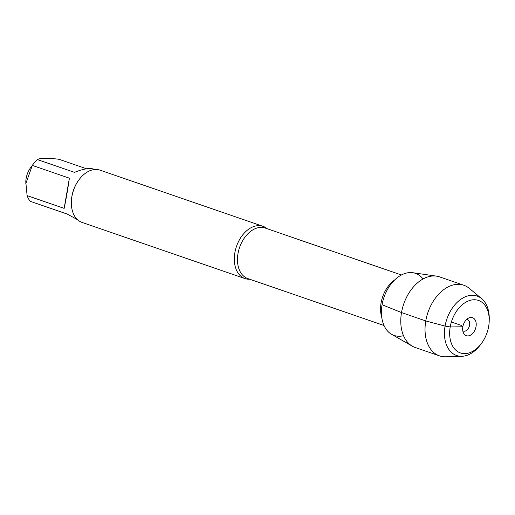 <?xml version="1.0" encoding="UTF-8"?>
<svg xmlns="http://www.w3.org/2000/svg" width="515" height="515" viewBox="0 0 515 515"><rect width="100%" height="100%" fill="white"/><g stroke="black" fill="none" stroke-linecap="round" stroke-linejoin="round"><path stroke-width="0.77" d="M249.781 279.252A27.636 18.527 -71 0 1 244.998 278.583A27.636 18.527 -71 0 1 234.859 252.723A27.636 18.527 -71 0 1 263.004 226.317A27.636 18.527 -71 0 1 267.188 228.731M403.502 335.677A32.825 22.01 -71 0 1 382.066 304.738A32.825 22.01 -71 0 1 399.704 275.976A32.825 22.01 -71 0 1 423.04 278.976M263.004 226.317L100.052 170.169A27.636 18.527 109 0 0 79.078 179.645A27.636 18.527 109 0 0 71.9 196.576A27.636 18.527 109 0 0 71.36 202.041A27.636 18.527 109 0 0 82.046 222.429L244.998 278.583M77.501 219.693L67.278 214.079L30.224 201.307A26.535 17.787 -71 0 1 27.102 195.603L25.795 181.943A17.935 12.025 -71 0 1 30.263 168.16A17.935 12.025 -71 0 1 30.797 167.414L33.108 164.311A26.535 17.787 -71 0 1 37.428 159.592C40.054 157.918 47.232 157.809 58.98 159.277L86.597 168.798M64.156 208.369C65.952 199.981 67.69 189.919 69.371 178.184L64.156 208.369L27.102 195.603M69.371 178.184L32.316 165.418A26.535 17.787 -71 0 1 33.108 164.311M25.756 183.752L32.316 165.418M37.428 159.592L74.482 172.358C83.082 168.946 89.353 167.826 93.312 169.01L94.786 169.519M79.078 179.645L78.782 180.044A26.535 17.787 109 0 0 71.894 196.299A26.535 17.787 109 0 0 71.373 201.545L71.36 202.041M412.303 346.177L391.555 334.286A32.825 22.01 -71 0 1 382.066 304.738A32.825 22.01 -71 0 1 412.773 272.718L436.443 276.13A37.35 25.042 109 0 0 401.513 312.566A37.35 25.042 109 0 0 412.303 346.177A37.35 25.042 109 0 0 415.212 347.503L439.475 355.859A37.35 25.042 109 0 0 445.668 356.786L461.82 356.296A31.447 21.083 109 0 0 480.469 344.735L481.461 343.408A27.765 18.611 -71 0 1 451.41 343.466A27.765 18.611 -71 0 1 465.573 302.357A27.765 18.611 -71 0 1 489.211 320.916A27.765 18.611 -71 0 1 488.664 326.401A27.765 18.611 -71 0 1 481.461 343.408M489.211 320.916L489.25 319.261A31.447 21.083 109 0 0 481.68 298.661L469.255 288.329A37.35 25.042 109 0 0 463.809 285.239L439.546 276.877A37.35 25.042 109 0 0 436.443 276.13M466.777 319.332A6.141 4.12 -71 0 1 467.33 319.461A6.141 4.12 -71 0 1 469.223 326.607A6.141 4.12 -71 0 1 463.333 331.074A6.141 4.12 -71 0 1 462.811 330.836M476.027 326.587A9.521 6.38 109 0 0 468.933 317.916A9.521 6.38 109 0 0 462.843 326.78A9.521 6.38 109 0 0 463.642 333.276A9.521 6.38 109 0 0 470.485 335.181A9.521 6.38 109 0 0 476.027 326.587M481.68 298.661A31.447 21.083 109 0 0 446.917 318.92A31.447 21.083 109 0 0 461.82 356.296M463.809 285.239A37.35 25.042 109 0 0 427.965 312.393A37.35 25.042 109 0 0 439.475 355.859M451.391 321.991L461.073 325.332L462.843 326.78L450.207 326.961L445.069 326.104L425.77 320.922L401.513 312.566L382.066 304.738M401.423 274.984L265.212 228.048A26.716 17.916 109 0 0 238.001 253.58A26.716 17.916 109 0 0 247.799 278.57L384.016 325.506M381.75 317.343A26.716 17.916 -71 0 1 381.087 302.884A26.716 17.916 -71 0 1 394.606 280.025"/></g></svg>
